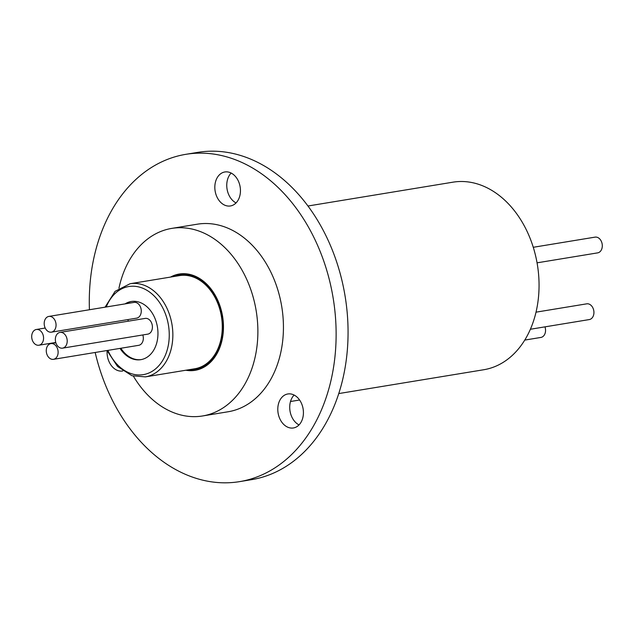 <?xml version="1.0" encoding="UTF-8"?>
<svg xmlns="http://www.w3.org/2000/svg" width="634" height="634" viewBox="0 0 634 634"><rect width="100%" height="100%" fill="white"/><g stroke="black" fill="none" stroke-linecap="round" stroke-linejoin="round"><path stroke-width="0.95" d="M130.073 283.731L179.493 275.608A47.201 34.743 80.7 0 1 192.411 276.717A47.201 34.743 80.7 0 1 222.257 325.21A47.201 34.743 80.7 0 1 194.804 368.758L145.384 376.881A47.201 34.743 80.7 0 0 172.836 333.333A47.201 34.743 80.7 0 0 142.991 284.84A47.201 34.743 80.7 0 0 130.073 283.731L115.095 291.339L105.07 307.173M120.016 348.391A29.465 21.691 -99.3 0 0 132.744 358.971A29.465 21.691 -99.3 0 0 140.803 359.668A29.465 21.691 -99.3 0 0 157.945 332.478A29.465 21.691 -99.3 0 0 139.306 302.204A29.465 21.691 -99.3 0 0 131.246 301.507A29.465 21.691 -99.3 0 0 125.064 303.892M120.872 348.248A29.465 21.691 -99.3 0 0 133.592 358.828A29.465 21.691 -99.3 0 0 141.231 359.589M38.516 329.672A7.973 5.872 -99.3 0 0 36.336 329.49A7.973 5.872 -99.3 0 0 31.7 336.844A7.973 5.872 -99.3 0 0 36.74 345.031A7.973 5.872 -99.3 0 0 38.928 345.221A7.973 5.872 -99.3 0 0 43.564 337.867A7.973 5.872 -99.3 0 0 38.516 329.672M51.021 316.604A7.973 5.872 -99.3 0 0 48.842 316.421A7.973 5.872 -99.3 0 0 44.198 323.776A7.973 5.872 -99.3 0 0 49.246 331.962A7.973 5.872 -99.3 0 0 51.425 332.153A7.973 5.872 -99.3 0 0 56.061 324.798A7.973 5.872 -99.3 0 0 51.021 316.604M51.425 332.153L136.635 318.149A7.973 5.872 -99.3 0 0 141.271 310.795A7.973 5.872 -99.3 0 0 136.223 302.6A7.973 5.872 -99.3 0 0 134.043 302.41L48.842 316.421M62.172 332.596A7.973 5.872 -99.3 0 0 59.984 332.406A7.973 5.872 -99.3 0 0 55.348 339.769A7.973 5.872 -99.3 0 0 60.389 347.955A7.973 5.872 -99.3 0 0 62.576 348.145A7.973 5.872 -99.3 0 0 67.212 340.791A7.973 5.872 -99.3 0 0 62.172 332.596M62.576 348.145L147.777 334.142A7.973 5.872 -99.3 0 0 152.414 326.779A7.973 5.872 -99.3 0 0 147.373 318.593A7.973 5.872 -99.3 0 0 145.194 318.403L59.984 332.406M53.082 343.779A7.973 5.872 -99.3 0 0 50.902 343.596A7.973 5.872 -99.3 0 0 46.266 350.951A7.973 5.872 -99.3 0 0 51.306 359.137A7.973 5.872 -99.3 0 0 53.486 359.327A7.973 5.872 -99.3 0 0 58.122 351.973A7.973 5.872 -99.3 0 0 53.082 343.779M189.146 369.685A47.835 35.211 -99.3 0 0 194.907 369.384A47.835 35.211 -99.3 0 0 222.732 325.25A47.835 35.211 -99.3 0 0 192.482 276.107A47.835 35.211 -99.3 0 0 179.39 274.974A47.835 35.211 -99.3 0 0 173.835 276.535M185.817 370.232A48.794 35.916 -99.3 0 0 195.066 370.335A48.794 35.916 -99.3 0 0 223.445 325.313A48.794 35.916 -99.3 0 0 192.585 275.188A48.794 35.916 -99.3 0 0 179.232 274.031A48.794 35.916 -99.3 0 0 170.506 277.082M196.445 369.139A48.794 35.916 -99.3 0 0 199.266 369.281M533.265 247.292L595.072 237.132A7.973 5.872 80.7 0 1 597.26 237.322A7.973 5.872 80.7 0 1 602.3 245.517A7.973 5.872 80.7 0 1 597.664 252.871L537.053 262.833M536.023 312.166L586.704 303.837A7.973 5.872 80.7 0 1 588.883 304.019A7.973 5.872 80.7 0 1 593.931 312.213A7.973 5.872 80.7 0 1 589.295 319.568L530.404 329.252M107.122 350.792A17.221 12.68 -99.3 0 0 117.964 370.597A17.221 12.68 -99.3 0 0 122.679 371.001A17.221 12.68 -99.3 0 0 122.79 370.977M288.692 427.554A17.221 12.68 -99.3 0 0 293.399 427.966A17.221 12.68 -99.3 0 0 303.417 412.076A17.221 12.68 -99.3 0 0 292.528 394.38A17.221 12.68 -99.3 0 0 287.812 393.976A17.221 12.68 -99.3 0 0 277.795 409.865A17.221 12.68 -99.3 0 0 288.692 427.554M225.72 205.551A17.221 12.68 -99.3 0 0 230.427 205.963A17.221 12.68 -99.3 0 0 240.444 190.073A17.221 12.68 -99.3 0 0 229.556 172.377A17.221 12.68 -99.3 0 0 224.84 171.972A17.221 12.68 -99.3 0 0 214.831 187.862A17.221 12.68 -99.3 0 0 225.72 205.551M307.942 206.01L452.914 182.18A95.037 69.962 80.7 0 1 478.924 184.423A95.037 69.962 80.7 0 1 539.019 282.059A95.037 69.962 80.7 0 1 483.742 369.741L338.77 393.571M95.171 352.48A165.839 122.077 -99.3 0 0 194.226 477.711A165.839 122.077 -99.3 0 0 239.612 481.626L251.539 479.669A165.839 122.077 -99.3 0 0 347.995 326.661A165.839 122.077 -99.3 0 0 243.123 156.289A165.839 122.077 -99.3 0 0 197.737 152.374L185.81 154.331A165.839 122.077 -99.3 0 0 89.434 309.749M239.612 481.626A165.839 122.077 -99.3 0 0 336.06 328.618A165.839 122.077 -99.3 0 0 231.188 158.246A165.839 122.077 -99.3 0 0 185.81 154.331M202.563 415.967L228.129 411.759A95.037 69.962 -99.3 0 0 283.398 324.077A95.037 69.962 -99.3 0 0 223.303 226.441A95.037 69.962 -99.3 0 0 197.293 224.198L171.735 228.398A95.037 69.962 80.7 0 1 197.737 230.641A95.037 69.962 80.7 0 1 257.84 328.277A95.037 69.962 80.7 0 1 202.563 415.967A95.037 69.962 80.7 0 1 176.553 413.725A95.037 69.962 80.7 0 1 133.402 376.176M118.946 288.232A95.037 69.962 80.7 0 1 171.735 228.398M299.026 424.923A17.221 12.68 80.7 0 1 290.023 411.062A17.221 12.68 80.7 0 1 294.113 395.053M236.054 202.928A17.221 12.68 80.7 0 1 227.059 189.059A17.221 12.68 80.7 0 1 231.148 173.05M544.971 326.851A7.973 5.872 80.7 0 1 540.921 337.431L524.77 340.086M183.551 273.682A48.794 35.916 -99.3 0 0 180.928 274.72M53.486 359.327L138.695 345.324A7.973 5.872 -99.3 0 0 142.816 334.95M128.353 321.169A7.973 5.872 -99.3 0 0 127.767 319.607M131.674 301.443A29.465 21.691 -99.3 0 0 125.912 303.749M107.899 350.38A44.649 32.865 -99.3 0 0 131.048 373.592A44.649 32.865 -99.3 0 0 168.882 341.552A44.649 32.865 -99.3 0 0 141.002 287.582A44.649 32.865 -99.3 0 0 106.274 306.975M107.003 350.531L117.559 366.484L131.943 375.732L145.384 376.881M36.336 329.49L45.204 328.032M50.902 343.596L55.863 342.78M186.372 273.825L179.39 274.974M299.597 400.014L290.515 401.504M201.889 368.243L194.907 369.384M38.928 345.221L55.76 342.455"/></g></svg>
